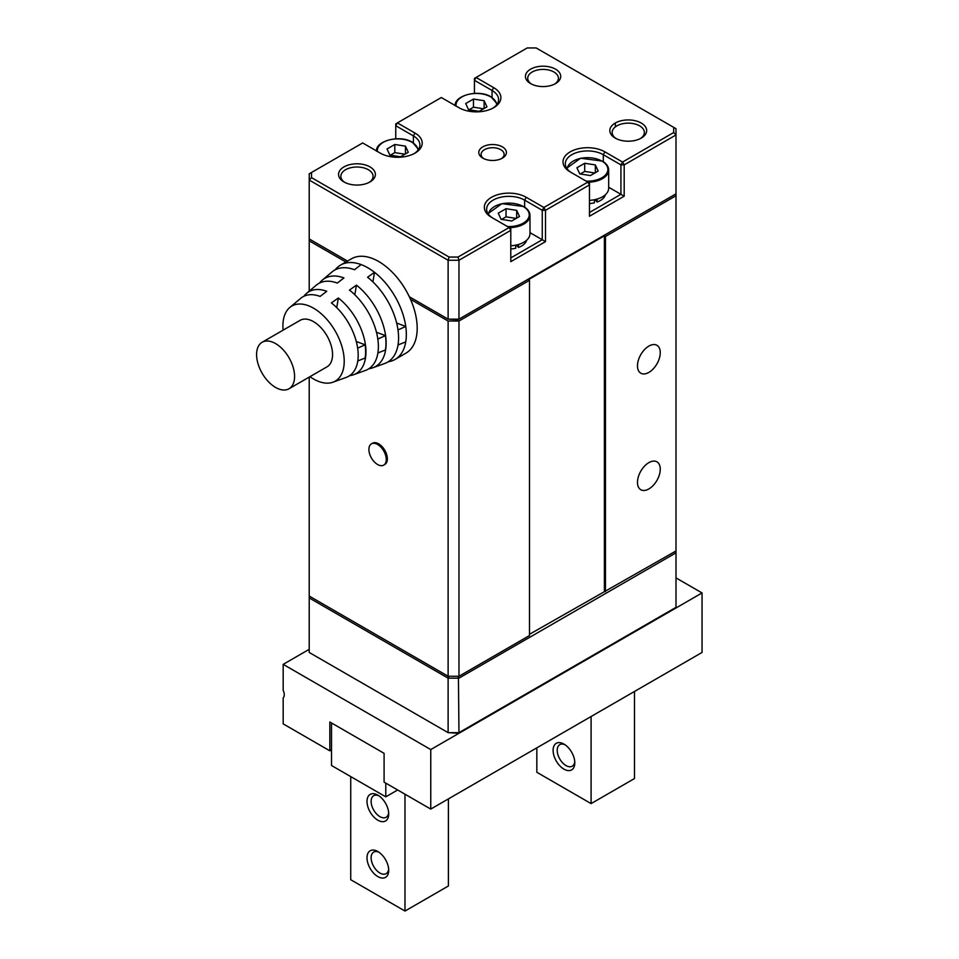 <?xml version="1.0" encoding="UTF-8"?>
<svg xmlns="http://www.w3.org/2000/svg" width="959" height="959" viewBox="0 0 959 959"><rect width="100%" height="100%" fill="white"/><g stroke="black" fill="none" stroke-linecap="round" stroke-linejoin="round"><path stroke-width="1.44" d="M310.368 596.738L309.218 597.948L309.218 652.456L448.117 732.652L448.117 678.145L309.218 597.948L309.218 596.066L448.117 676.263L448.117 321.025L458.965 321.025L529.5 280.304L529.5 635.541L458.965 676.263L448.117 676.263M458.414 676.263L458.965 732.652L675.999 607.347L675.999 552.84L458.965 678.145L448.117 678.145L448.68 676.263M458.018 733.203L448.117 732.652L458.965 732.652L458.018 733.203M529.5 634.283L675.999 550.957L675.999 552.84L674.848 551.629M331.526 749.854L329.836 750.825L283.181 723.877L283.181 697.876A7.672 4.435 -120 0 0 283.181 690.36L283.181 664.359L430.759 749.566L702.048 592.938L675.999 577.905M309.218 649.327L283.181 664.359M702.048 592.938L702.048 652.456L430.759 809.084L384.091 782.148L384.091 753.33L329.836 721.995L329.836 750.825M430.759 749.566L430.759 809.084M563.964 769.142A15.344 8.859 60 0 1 553.103 750.346A15.344 8.859 60 0 1 563.964 744.088L563.964 744.088A15.344 8.859 60 0 1 574.813 762.885A15.344 8.859 60 0 1 563.964 769.142M565.043 744.771A12.443 7.181 -120 0 0 559.792 744.652A12.443 7.181 -120 0 0 557.886 754.625A12.443 7.181 -120 0 0 566.014 765.582A12.443 7.181 -120 0 0 572.235 766.205A12.443 7.181 -120 0 0 574.753 761.602M634.498 691.463L634.498 778.54L591.092 803.606L591.092 716.517M536.836 747.84L536.836 772.283L591.092 803.606M377.858 876.598A15.344 8.859 60 0 1 367.009 857.802A15.344 8.859 60 0 1 377.858 851.532L377.858 851.532A15.344 8.859 60 0 1 388.707 870.328A15.344 8.859 60 0 1 377.858 876.598M378.937 852.215A12.443 7.181 -120 0 0 373.698 852.107A12.443 7.181 -120 0 0 371.792 862.069A12.443 7.181 -120 0 0 379.908 873.026A12.443 7.181 -120 0 0 386.129 873.649A12.443 7.181 -120 0 0 388.659 869.046M377.858 820.209A15.344 8.859 60 0 1 367.009 801.412A15.344 8.859 60 0 1 377.858 795.143L377.858 795.143A15.344 8.859 60 0 1 388.707 813.939A15.344 8.859 60 0 1 377.858 820.209M378.937 795.838A12.443 7.181 -120 0 0 373.698 795.718A12.443 7.181 -120 0 0 371.792 805.68A12.443 7.181 -120 0 0 379.908 816.648A12.443 7.181 -120 0 0 386.129 817.26A12.443 7.181 -120 0 0 388.659 812.657M350.73 776.598L350.73 879.727L404.986 911.05L404.986 794.208M332.557 723.566L331.526 724.165L331.526 765.51L385.782 796.833L385.782 783.119M448.392 798.907L448.392 885.984L404.986 911.05M397.661 789.976L385.782 796.833M648.871 462.622A16.111 9.302 120 0 0 638.346 476.827A16.111 9.302 120 0 0 640.816 489.737A16.111 9.302 120 0 0 648.871 488.934A16.111 9.302 120 0 0 659.396 474.741A16.111 9.302 120 0 0 656.927 461.83A16.111 9.302 120 0 0 648.871 462.622M648.871 346.091A16.111 9.302 120 0 0 638.346 360.296A16.111 9.302 120 0 0 640.816 373.207A16.111 9.302 120 0 0 648.871 372.404A16.111 9.302 120 0 0 659.396 358.21A16.111 9.302 120 0 0 656.927 345.3A16.111 9.302 120 0 0 648.871 346.091M458.965 321.025L458.965 676.263M409.325 296.751L448.117 319.155L448.117 260.261L309.218 180.064L309.218 240.841L345.899 262.011M309.218 240.841L309.218 291.14M309.218 377.103L309.218 596.066M410.5 299.304L448.117 321.025M605.465 591.691L605.465 236.453L675.999 195.732L675.999 134.955L624.189 164.876L624.189 196.199L589.461 216.243L589.461 184.919L545.515 210.297L545.515 241.62L510.787 261.663L510.787 230.34L458.965 260.261L458.965 319.155L675.999 193.85M675.999 550.957L675.999 195.732M604.386 591.056L604.386 235.83L528.421 279.68L529.5 280.304M604.386 235.83L605.465 236.453M289.007 388.767A26.852 15.5 60 0 0 293.13 367.249A26.852 15.5 60 0 0 275.581 343.586A26.852 15.5 -120 0 0 262.155 342.255A26.852 15.5 -120 0 0 258.031 363.773A26.852 15.5 -120 0 0 275.581 387.436A26.852 15.5 60 0 0 289.007 388.767L326.995 366.841A26.852 15.5 -120 0 0 331.107 345.324A26.852 15.5 -120 0 0 313.557 321.661A26.852 15.5 -120 0 0 300.131 320.33L262.155 342.255M283.121 330.148A43.359 25.03 60 0 1 289.774 307.515A43.359 25.03 60 0 1 313.557 308.187A43.359 25.03 60 0 1 342.447 348.417A43.359 25.03 60 0 1 332.905 382.221A43.359 25.03 60 0 1 313.557 378.985A43.359 25.03 60 0 1 309.973 376.671M335.135 269.851A54.483 31.455 60 0 1 340.577 265.08A54.483 31.455 60 0 1 361.123 264.588A54.483 31.455 60 0 1 367.824 267.777A54.483 31.455 60 0 1 374.513 272.32A54.483 31.455 60 0 1 405.753 326.444L396.654 323.039M361.123 264.588L354.518 269.719A53.093 30.652 60 0 0 331.91 272.008L322.284 280.124A50.863 29.369 60 0 1 343.945 277.93L337.328 283.073A49.472 28.566 60 0 0 316.266 285.207L306.628 293.322A47.243 27.284 60 0 1 326.755 291.284L320.138 296.415A45.852 26.48 60 0 0 300.611 298.393L289.774 307.515M319.503 283.061A50.863 29.369 60 0 1 322.284 280.124M303.871 296.283A47.243 27.284 60 0 1 306.628 293.322M340.577 265.08L351.426 258.81A54.483 31.455 60 0 1 378.673 261.507A54.483 31.455 60 0 1 414.264 309.517A54.483 31.455 60 0 1 405.909 353.176L395.06 359.445A54.483 31.455 60 0 1 388.203 361.771M397.997 329.944L405.753 326.444A54.483 31.455 60 0 1 405.753 341.883A54.483 31.455 60 0 1 395.06 359.445M372.907 281.898L374.513 272.32L367.561 277.247A53.093 30.652 60 0 1 397.374 326.264A53.093 30.652 60 0 1 384.715 363.485L372.871 367.765A50.863 29.369 60 0 1 368.939 368.7M336.741 307.635L338.347 297.985A47.243 27.284 60 0 1 364.888 341.596A47.243 27.284 60 0 1 353.631 374.717A47.243 27.284 60 0 1 349.675 375.628M356.28 341.488L365.103 344.784A46.751 26.996 60 0 1 365.103 358.043L357.791 360.956M338.347 297.985L331.394 302.912A45.852 26.48 60 0 1 357.156 345.24A45.852 26.48 60 0 1 346.223 377.402L332.905 382.221M354.818 294.761L356.436 285.147A50.863 29.369 60 0 1 384.991 332.102A50.863 29.369 60 0 1 372.871 367.765M376.467 332.27L385.434 335.614A50.611 29.226 60 0 1 385.434 349.963L377.906 352.96M356.436 285.147L349.472 290.086A49.472 28.566 60 0 1 377.259 335.746A49.472 28.566 60 0 1 365.475 370.438L353.631 374.717M365.103 344.784L357.659 348.153M385.434 335.614L377.822 339.042M405.753 341.883L398.021 344.964M343.945 181.946L343.945 181.946A18.413 10.633 180 0 1 343.945 166.914A18.413 10.633 180 0 1 369.994 166.914A18.413 10.633 180 0 1 369.994 181.946A18.413 10.633 180 0 1 343.945 181.946M369.119 182.414A16.111 9.302 0 0 0 373.075 176.312A16.111 9.302 0 0 0 368.364 169.731A16.111 9.302 0 0 0 350.802 167.717A16.111 9.302 0 0 0 340.853 176.312A16.111 9.302 0 0 0 344.808 182.414M482.845 158.139L482.845 158.139A13.81 7.972 180 0 1 482.845 146.859A13.81 7.972 180 0 1 502.372 146.859A13.81 7.972 180 0 1 502.372 158.139A13.81 7.972 180 0 1 482.845 158.139M501.485 158.607A11.508 6.641 0 0 0 504.122 154.375A11.508 6.641 0 0 0 500.754 149.676A11.508 6.641 0 0 0 488.203 148.237A11.508 6.641 0 0 0 481.106 154.375A11.508 6.641 0 0 0 483.732 158.607M530.591 83.589L530.591 83.589A17.646 10.189 180 0 1 530.591 69.18A17.646 10.189 180 0 1 555.549 69.18A17.646 10.189 180 0 1 555.549 83.589A17.646 10.189 180 0 1 530.591 83.589M554.674 84.056A15.344 8.859 0 0 0 558.414 78.254A15.344 8.859 0 0 0 553.918 71.997A15.344 8.859 0 0 0 537.196 70.079A15.344 8.859 0 0 0 527.726 78.254A15.344 8.859 0 0 0 531.466 84.056M615.234 138.096L615.234 138.096A18.413 10.633 180 0 1 615.234 123.052A18.413 10.633 180 0 1 641.271 123.052A18.413 10.633 180 0 1 641.271 138.096A18.413 10.633 180 0 1 615.234 138.096M640.408 138.564A16.111 9.302 0 0 0 644.364 132.45A16.111 9.302 0 0 0 639.653 125.869A16.111 9.302 0 0 0 622.091 123.855A16.111 9.302 0 0 0 612.142 132.45A16.111 9.302 0 0 0 616.098 138.564M458.018 319.707L448.117 319.155L458.965 319.155L458.018 319.707M309.218 238.959L347.518 261.076M604.925 151.87L622.559 162.059L673.697 132.534L673.697 127.367L536.153 47.95L527.198 47.95L476.06 77.475L493.693 87.653A24.55 14.181 180 0 1 493.693 107.708A24.55 14.181 180 0 1 458.965 107.708L441.332 97.53L397.386 122.896L415.019 133.073A24.55 14.181 180 0 1 415.019 153.128A24.55 14.181 180 0 1 380.303 153.128L362.67 142.951L311.519 172.476L311.519 177.631L449.076 257.048L458.018 257.048L509.157 227.523L491.523 217.345A24.55 14.181 180 0 1 491.523 197.29A24.55 14.181 180 0 1 526.251 197.29L543.885 207.48L587.831 182.102L570.197 171.925A24.55 14.181 180 0 1 570.197 151.87A24.55 14.181 180 0 1 604.925 151.87L603.295 154.699A22.249 12.851 0 0 0 579.044 151.906A22.249 12.851 0 0 0 565.307 163.773A22.249 12.851 0 0 0 571.804 172.848M589.461 212.49L620.929 194.317L608.665 187.233M624.189 196.199L620.929 194.317L620.929 164.876L603.295 154.699L603.295 161.675M414.168 153.596A22.249 12.851 0 0 0 419.91 144.977A22.249 12.851 0 0 0 413.389 135.902L395.755 125.713L395.755 138.791M492.842 108.175A22.249 12.851 0 0 0 498.584 99.556A22.249 12.851 0 0 0 492.063 90.482L474.429 80.292L474.429 93.371M510.787 257.911L542.255 239.738L529.991 232.653M545.515 241.62L542.255 239.738L542.255 210.297L524.621 200.119A22.249 12.851 0 0 0 500.37 197.326A22.249 12.851 0 0 0 486.633 209.194A22.249 12.851 0 0 0 493.13 218.268M311.519 177.631L309.218 180.064L309.218 173.807L311.519 172.476M458.018 257.048L458.965 260.261L448.117 260.261L449.076 257.048M673.697 127.367L675.999 128.698L675.999 134.955L673.697 132.534M395.755 125.713L397.386 122.896L395.755 123.843L395.755 125.713M509.157 227.523L510.787 230.34L510.787 228.47L509.157 227.523M474.429 80.292L476.06 77.475L474.429 78.41L474.429 80.292M542.255 210.297L545.515 210.297L543.885 207.48L542.255 210.297M587.831 182.102L589.461 184.919L589.461 183.037L587.831 182.102M622.559 162.059L620.929 164.876L624.189 164.876L622.559 162.059M368.903 449.795A12.275 7.085 -120 0 0 374.394 461.95A12.275 7.085 -120 0 0 383.72 465.115A12.275 7.085 -120 0 0 386.261 459.169A12.275 7.085 -120 0 0 380.783 447.002A12.275 7.085 -120 0 0 371.445 443.849A12.275 7.085 -120 0 0 368.903 449.795M383.72 465.115L384.811 464.48A12.275 7.085 -120 0 0 387.352 458.546A12.275 7.085 -120 0 0 381.862 446.379A12.275 7.085 -120 0 0 372.536 443.226L371.445 443.849M468.543 109.698L479.188 111.34L486.968 106.845L484.115 100.707L473.482 99.065L465.702 103.548L468.543 109.698M483.624 108.775L473.482 107.204L469.035 109.77M473.482 107.204L473.482 99.065M484.115 108.487L484.115 100.707M589.461 200.347A21.098 12.179 0 0 0 608.665 188.216L608.665 170.043A21.098 12.179 180 0 1 588.035 182.222M579.775 173.915L590.408 175.557L598.2 171.062L595.347 164.924L584.714 163.27L576.922 167.765L579.775 173.915M594.856 172.992L584.714 171.421L580.267 173.987M584.714 171.421L584.714 163.27M595.347 172.704L595.347 164.924M389.869 155.118L400.514 156.761L408.294 152.265L405.441 146.128L394.808 144.485L387.028 148.981L389.869 155.118M404.962 154.195L394.808 152.625L390.361 155.19M394.808 152.625L394.808 144.485M405.441 153.908L405.441 146.128M510.787 245.768A21.098 12.179 0 0 0 529.991 233.636L529.991 215.463A21.098 12.179 180 0 1 509.361 227.643M501.101 219.335L511.734 220.978L519.526 216.482L516.673 210.345L506.04 208.702L498.248 213.198L501.101 219.335M516.182 218.412L506.04 216.842L501.593 219.407M506.04 216.842L506.04 208.702M516.673 218.125L516.673 210.345M589.461 203.56A17.993 10.393 0 0 0 594.412 202.828L594.412 199.736M597.145 199.064L597.145 202.025A17.993 10.393 0 0 0 605.369 194.749M594.988 199.616L597.145 202.025M510.787 248.98A17.993 10.393 0 0 0 515.738 248.249L515.738 245.156M518.471 244.485L518.471 247.446A17.993 10.393 0 0 0 526.695 240.17M516.314 245.036L518.471 247.446M413.389 142.879L413.389 135.902L415.019 133.073M492.063 97.458L492.063 90.482L493.693 87.653M524.621 207.096L524.621 200.119L526.251 197.29M496.654 104.795A20.331 11.736 0 0 0 490.708 96.895A20.331 11.736 0 0 0 467.896 94.521A20.331 11.736 0 0 0 456.052 106.017M586.141 181.131A20.331 11.736 0 0 0 606.064 174.286A20.331 11.736 0 0 0 601.94 161.112A20.331 11.736 0 0 0 580.099 158.499A20.331 11.736 0 0 0 567.237 169.012M417.98 150.215A20.331 11.736 0 0 0 412.034 142.316A20.331 11.736 0 0 0 389.222 139.942A20.331 11.736 0 0 0 377.378 151.438M507.467 226.552A20.331 11.736 0 0 0 527.39 219.707A20.331 11.736 0 0 0 523.266 206.533A20.331 11.736 0 0 0 501.437 203.919A20.331 11.736 0 0 0 488.563 214.432M615.342 122.992L615.342 126.888M497.218 104.004L491.092 96.859C478.685 88.851 453.787 95.612 455.237 105.826M608.665 170.043C608.641 166.626 606.532 163.641 602.324 161.076L580.591 158.235L566.685 168.221M418.544 149.424L412.418 142.28C400.011 134.272 375.113 141.033 376.563 151.246M529.991 215.463C529.967 212.047 527.858 209.062 523.65 206.497L501.917 203.656L488.011 213.641"/></g></svg>
